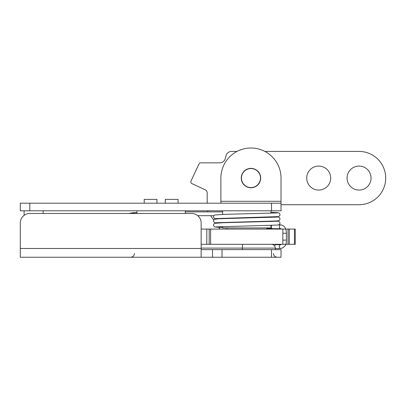 <?xml version="1.0" encoding="UTF-8"?>
<svg xmlns="http://www.w3.org/2000/svg" width="406" height="406" viewBox="0 0 406 406"><rect width="100%" height="100%" fill="white"/><g stroke="black" fill="none" stroke-linecap="round" stroke-linejoin="round"><path stroke-width="0.61" d="M270.944 225.386L270.944 227.933L222.605 227.933L222.605 226.548M201.148 229.075L209.197 229.075L209.197 244.3M271.512 244.3C274.248 244.574 274.984 246.457 274.933 246.432L275.319 248.107L242.382 248.107A3.806 0.584 90 0 1 242.971 244.3L201.148 244.3L206.806 244.3L206.806 229.075L206.806 244.3M212.516 257.242L212.516 249.629L281.028 249.629L281.028 257.242L20.3 257.242L20.3 222.985A9.516 9.516 0 0 1 29.816 213.47L191.632 213.47A9.516 9.516 0 0 1 201.148 222.985L201.148 257.242M212.516 249.629L201.148 249.629M281.028 249.629L281.028 257.242M24.106 210.805L24.106 215.373M295.258 229.075L295.258 244.3L295.258 229.075L209.197 229.075M295.258 244.3L210.612 244.3L210.612 229.075M213.815 215.677L197.727 215.677M275.319 248.305A1.903 1.578 90 0 0 275.999 248.487L280.891 248.487A1.903 1.578 -90 0 1 279.313 246.584A1.903 1.578 -90 0 1 280.891 244.681L275.999 244.681A1.903 1.578 90 0 0 274.552 245.818M271.766 225.36A1.903 1.578 90 0 0 271.228 226.792A1.903 1.578 90 0 0 272.756 228.695A1.903 1.578 90 0 0 272.807 228.695L280.891 228.695L281.419 229.075M29.816 203.193L29.816 210.805L20.3 210.805L20.3 203.193L281.028 203.193L281.028 210.805L271.512 210.805L271.512 203.193M29.816 210.805L271.512 210.805M220.889 201.29L220.889 178.072A30.069 30.069 0 0 1 250.959 148.002A30.069 30.069 0 0 1 281.028 178.072L281.028 201.29L220.889 201.29L220.889 203.193M281.028 210.805L281.028 201.29M250.959 168.368A9.708 9.708 0 0 1 259.363 182.923A9.708 9.708 0 0 1 242.555 182.923A9.708 9.708 0 0 1 250.959 168.368M250.959 168.556A9.516 9.516 0 0 1 259.201 182.832A9.516 9.516 0 0 1 242.717 182.832A9.516 9.516 0 0 1 250.959 168.556M156.944 199.387L156.944 203.193L156.944 199.387L144.196 199.387L144.196 203.193M178.072 203.193L178.072 199.387L165.318 199.387L165.318 203.193M136.964 210.805L136.964 213.47M237.023 151.428L231.547 151.428A5.709 5.709 0 0 0 226.02 155.701L225.274 158.579A5.709 5.709 0 0 1 219.747 162.847L200.711 162.847A1.903 1.903 0 0 0 198.986 163.948L190.998 181.076A1.903 1.903 0 0 0 191.921 183.603L205.025 189.714A3.74 3.74 0 0 1 207.187 193.109L207.187 203.193M281.028 204.715L359.056 204.715A26.644 26.644 0 0 0 385.7 178.072A26.644 26.644 0 0 0 359.056 151.428L264.895 151.428M207.512 210.805A5.709 5.709 0 0 0 208.019 211.871M210.668 215.677L213.708 220.016M218.824 227.324L220.052 229.075M359.056 166.084A11.987 11.987 0 0 1 369.44 184.065A11.987 11.987 0 0 1 348.673 184.065A11.987 11.987 0 0 1 359.056 166.084M318.71 166.084A11.987 11.987 0 0 1 329.093 184.065A11.987 11.987 0 0 1 308.327 184.065A11.987 11.987 0 0 1 318.71 166.084M222.031 249.629L222.031 257.242M271.512 249.629L271.512 257.242M201.148 248.107L242.382 248.107L242.382 249.629M20.3 248.487L201.148 248.487M289.255 229.075L289.255 244.3M288.016 229.075L288.016 244.3M282.84 229.075L282.84 244.3M294.436 229.075L294.436 244.3M282.931 240.113L286.413 240.113L286.413 233.262L282.931 233.262M286.413 233.262C286.205 228.228 284.367 225.437 280.891 224.888A1.903 1.578 90 0 0 279.313 226.792A1.903 1.578 90 0 0 280.891 228.695M270.944 221.58L270.944 221.224M270.944 217.418L270.944 217.063M270.944 213.257L270.944 210.805M222.605 222.732L222.605 222.386M222.605 218.59L222.605 218.225M222.605 214.414L222.605 210.805M266.757 229.075L266.757 227.933M226.792 229.075L226.792 227.933M273.416 253.435L273.791 255.085C273.751 255.044 274.39 256.922 277.222 257.242M134.487 253.435L134.112 255.085C134.153 255.044 133.513 256.922 130.681 257.242M275.319 248.107L275.319 249.629M43.137 210.805L43.137 213.47M222.605 211.871L185.303 211.871M136.964 212.577L133.239 212.719L128.677 213.47M136.69 213.47L130.468 213.14M215.916 226.898L277.633 225.061L279.14 224.675L279.942 223.731L279.825 222.072L278.191 221.057L276.684 220.91M272.756 228.695L266.757 228.507M277.608 212.906L224.203 214.368L214.718 214.977L213.952 215.505L213.47 216.829L214.266 218.342L216.368 218.859M270.944 212.338L278.212 212.734L279.272 213.14L279.917 213.942L279.937 215.419L278.486 216.611L215.921 218.575M215.931 222.737L276.486 220.986L278.993 220.59L279.927 219.605L279.835 217.936L278.414 216.936L277.12 216.779M277.602 217.073L218.362 218.758L214.256 219.392L213.617 220.194L213.612 221.676L215.084 222.858L216.418 223.026M277.613 221.229L222.706 222.737L214.667 223.32L213.962 223.818L213.47 225.132L214.251 226.655L215.429 227.086L222.605 227.467M281.419 244.3L280.891 244.681M286.413 240.113C286.661 244.559 284.824 247.35 280.891 248.487M280.891 224.888L278.653 224.888M185.303 210.805L185.303 213.47"/></g></svg>
